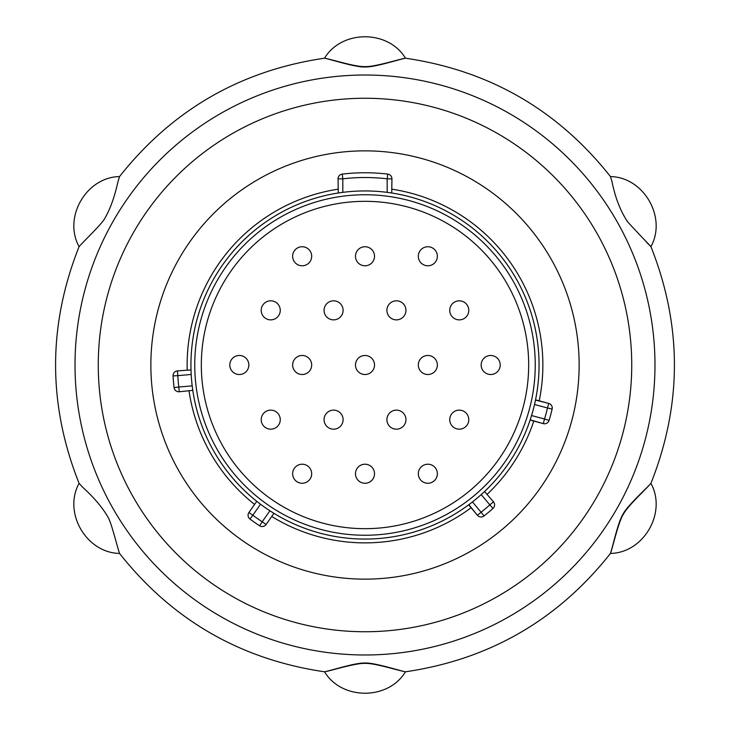 <?xml version="1.0" encoding="UTF-8"?>
<svg xmlns="http://www.w3.org/2000/svg" width="730" height="730" viewBox="0 0 730 730"><rect width="100%" height="100%" fill="white"/><g stroke="black" fill="none" stroke-linecap="round" stroke-linejoin="round"><path stroke-width="1.09" d="M528.675 365A163.675 163.675 0 0 1 365 528.675A163.675 163.675 0 0 1 201.325 365A163.675 163.675 0 0 1 365 201.325A163.675 163.675 0 0 1 528.675 365M539.059 365A174.059 174.059 0 0 0 365 190.941A174.059 174.059 0 0 0 190.941 365A174.059 174.059 0 0 0 365 539.059A174.059 174.059 0 0 0 539.059 365A174.059 174.059 0 0 1 365 539.059A174.059 174.059 0 0 1 190.941 365M388.716 192.565L387.183 192.364L387.183 178.832L391.946 178.832L391.718 193.003M391.681 193.003L391.043 192.903M338.957 192.903L338.318 193.003M338.282 193.003L338.054 178.832L342.817 178.832L342.817 192.364M191.196 374.472L177.819 375.64L177.408 370.895L191.014 369.946M191.014 369.982L191.032 370.621M173.065 375.913A192.245 192.245 0 0 0 174.087 387.584A192.245 192.245 0 0 1 173.065 375.913A4.763 4.763 0 0 1 177.408 370.895A4.763 4.763 0 0 0 173.065 375.913L177.819 375.64A187.482 187.482 0 0 0 178.814 387.028L192.2 385.851L192.392 387.402M192.702 389.674L192.793 390.304M192.802 390.349L179.233 391.764A4.763 4.763 0 0 1 174.087 387.584L178.814 387.028L179.233 391.764M260.537 504.229L252.835 515.225L248.93 512.496L256.768 501.309L257.48 501.875M273.148 512.852L273.923 513.327L266.094 524.514L273.923 513.327M468.66 504.822L477.429 515.289L468.842 504.686M468.879 504.658L469.381 504.284M484.045 491.983L484.501 491.555M484.537 491.518L493.48 501.82L489.83 504.877L493.005 508.436A4.763 4.763 0 0 0 493.48 501.82A4.763 4.763 0 0 1 493.005 508.436A192.245 192.245 0 0 1 484.027 515.964A192.245 192.245 0 0 0 493.005 508.436M530.108 420.088L543.303 423.619L530.181 419.859M530.199 419.823L530.4 419.221M535.345 400.743L535.473 400.122M535.482 400.077L548.723 403.389L535.537 399.848M150.855 365A214.145 214.145 0 0 0 365 579.145A214.145 214.145 0 0 0 572.612 312.504A214.145 214.145 0 0 1 306.655 571.042A214.145 214.145 0 0 1 215.733 211.454A214.145 214.145 0 0 1 572.612 312.504M391.946 178.832A4.763 4.763 0 0 0 387.749 174.105A192.245 192.245 0 0 0 342.251 174.105A4.763 4.763 0 0 0 338.054 178.832M387.183 178.832L387.749 174.105A192.245 192.245 0 0 0 342.251 174.105L342.817 178.832A187.482 187.482 0 0 1 387.183 178.832M531.559 415.543L544.534 419.02L543.303 423.619A4.763 4.763 0 0 0 549.088 420.389A192.245 192.245 0 0 0 552.126 409.074A4.763 4.763 0 0 0 548.723 403.389L547.491 407.979L552.126 409.074A4.763 4.763 0 0 0 548.723 403.389M543.303 423.619A4.763 4.763 0 0 0 549.088 420.389A192.245 192.245 0 0 0 552.126 409.074M472.447 501.939L481.079 512.223L477.429 515.289A4.763 4.763 0 0 0 484.027 515.964A4.763 4.763 0 0 1 477.429 515.289M259.579 525.764A4.763 4.763 0 0 0 266.094 524.514A4.763 4.763 0 0 1 259.579 525.764A192.245 192.245 0 0 1 249.988 519.048A192.245 192.245 0 0 0 259.579 525.764L262.198 521.786L266.094 524.514M269.899 510.781L262.198 521.786A187.482 187.482 0 0 1 252.835 515.225L249.988 519.048A4.763 4.763 0 0 1 248.93 512.496A4.763 4.763 0 0 0 249.988 519.048M365 98.258A266.742 266.742 0 0 0 98.258 365A266.742 266.742 0 0 0 365 631.742A266.742 266.742 0 0 0 631.742 365A266.742 266.742 0 0 0 365 98.258M365 75.017A289.983 289.983 0 0 0 75.017 365A289.983 289.983 0 0 0 365 654.983A289.983 289.983 0 0 0 654.983 365A289.983 289.983 0 0 0 365 75.017M365 663.397C355.656 662.877 330.07 671.016 324.649 671.764C334.605 669.574 355.245 662.74 365 663.023C374.28 662.548 399.1 670.551 405.415 671.792C396.153 670.021 374.837 663.059 365 663.397M365 66.978C355.72 67.452 330.9 59.449 324.585 58.208C333.847 59.979 355.163 66.941 365 66.603C374.344 67.124 399.93 58.984 405.351 58.236C395.395 60.426 374.755 67.26 365 66.978M79.086 246.621C83.457 241.584 98.705 227.085 103.943 219.821C109.801 210.185 114.4 197.757 117.74 182.546L119.528 176.569C86.213 177.153 62.926 217.485 79.077 246.63L79.086 246.621M119.519 553.413C117.347 547.117 112.42 526.659 108.752 518.492C103.322 508.6 94.863 498.408 83.357 487.905L79.077 483.37C62.926 512.515 86.213 552.847 119.528 553.431L119.519 553.413C172.216 620.016 240.553 659.473 324.549 671.801C341.713 700.362 388.287 700.362 405.451 671.801C489.447 659.473 557.784 620.016 610.472 553.431C643.787 552.847 667.074 512.515 650.923 483.37C682.24 404.457 682.24 325.543 650.923 246.63L650.923 246.64C667.074 217.485 643.787 177.153 610.472 176.569L611.995 181.651C615.344 198.067 620.637 211.572 627.864 222.148L642.683 238.007C647.017 242.46 657.082 253 645.831 241.457M623.164 513.902C627.389 505.708 646.643 488.251 650.895 483.397C644.709 490.551 628.11 505.479 623.484 514.084C618.283 521.986 612.589 548.148 610.49 553.331C613.565 543.64 617.963 522.26 623.164 513.902M302.156 246.74A9.517 9.517 0 0 0 292.639 256.257A9.517 9.517 0 0 0 302.156 265.784A9.517 9.517 0 0 0 311.683 256.257A9.517 9.517 0 0 0 302.156 246.74A9.517 9.517 0 0 0 292.639 256.257A9.517 9.517 0 0 0 302.156 265.784M365 246.74A9.517 9.517 0 0 0 355.483 256.257A9.517 9.517 0 0 0 365 265.784A9.517 9.517 0 0 0 374.517 256.257A9.517 9.517 0 0 0 365 246.74A9.517 9.517 0 0 0 355.483 256.257A9.517 9.517 0 0 0 365 265.784M427.844 246.74A9.517 9.517 0 0 0 418.317 256.257A9.517 9.517 0 0 0 427.844 265.784A9.517 9.517 0 0 0 437.361 256.257A9.517 9.517 0 0 0 427.844 246.74A9.517 9.517 0 0 0 418.317 256.257A9.517 9.517 0 0 0 427.844 265.784M270.739 300.824A9.517 9.517 0 0 0 261.212 310.341A9.517 9.517 0 0 0 270.739 319.868A9.517 9.517 0 0 0 280.256 310.341A9.517 9.517 0 0 0 270.739 300.824A9.517 9.517 0 0 0 261.212 310.341A9.517 9.517 0 0 0 270.739 319.868M333.583 300.824A9.517 9.517 0 0 0 324.056 310.341A9.517 9.517 0 0 0 333.583 319.868A9.517 9.517 0 0 0 343.1 310.341A9.517 9.517 0 0 0 333.583 300.824A9.517 9.517 0 0 0 324.056 310.341A9.517 9.517 0 0 0 333.583 319.868M396.417 300.824A9.517 9.517 0 0 0 386.9 310.341A9.517 9.517 0 0 0 396.417 319.868A9.517 9.517 0 0 0 405.944 310.341A9.517 9.517 0 0 0 396.417 300.824A9.517 9.517 0 0 0 386.9 310.341A9.517 9.517 0 0 0 396.417 319.868M459.261 300.824A9.517 9.517 0 0 0 449.744 310.341A9.517 9.517 0 0 0 459.261 319.868A9.517 9.517 0 0 0 468.788 310.341A9.517 9.517 0 0 0 459.261 300.824A9.517 9.517 0 0 0 449.744 310.341A9.517 9.517 0 0 0 459.261 319.868M239.312 355.483A9.517 9.517 0 0 0 229.795 365A9.517 9.517 0 0 0 239.312 374.517A9.517 9.517 0 0 0 248.839 365A9.517 9.517 0 0 0 239.312 355.483A9.517 9.517 0 0 0 229.795 365A9.517 9.517 0 0 0 239.312 374.517M302.156 355.483A9.517 9.517 0 0 0 292.639 365A9.517 9.517 0 0 0 302.156 374.517A9.517 9.517 0 0 0 311.683 365A9.517 9.517 0 0 0 302.156 355.483A9.517 9.517 0 0 0 292.639 365A9.517 9.517 0 0 0 302.156 374.517M365 355.483A9.517 9.517 0 0 0 355.483 365A9.517 9.517 0 0 0 365 374.517A9.517 9.517 0 0 0 374.517 365A9.517 9.517 0 0 0 365 355.483A9.517 9.517 0 0 0 355.483 365A9.517 9.517 0 0 0 365 374.517M427.844 355.483A9.517 9.517 0 0 0 418.317 365A9.517 9.517 0 0 0 427.844 374.517A9.517 9.517 0 0 0 437.361 365A9.517 9.517 0 0 0 427.844 355.483A9.517 9.517 0 0 0 418.317 365A9.517 9.517 0 0 0 427.844 374.517M490.688 355.483A9.517 9.517 0 0 0 481.161 365A9.517 9.517 0 0 0 490.688 374.517A9.517 9.517 0 0 0 500.205 365A9.517 9.517 0 0 0 490.688 355.483A9.517 9.517 0 0 0 481.161 365A9.517 9.517 0 0 0 490.688 374.517M270.739 410.132A9.517 9.517 0 0 0 261.212 419.659A9.517 9.517 0 0 0 270.739 429.176A9.517 9.517 0 0 0 280.256 419.659A9.517 9.517 0 0 0 270.739 410.132A9.517 9.517 0 0 0 261.212 419.659A9.517 9.517 0 0 0 270.739 429.176M333.583 410.132A9.517 9.517 0 0 0 324.056 419.659A9.517 9.517 0 0 0 333.583 429.176A9.517 9.517 0 0 0 343.1 419.659A9.517 9.517 0 0 0 333.583 410.132A9.517 9.517 0 0 0 324.056 419.659A9.517 9.517 0 0 0 333.583 429.176M396.417 410.132A9.517 9.517 0 0 0 386.9 419.659A9.517 9.517 0 0 0 396.417 429.176A9.517 9.517 0 0 0 405.944 419.659A9.517 9.517 0 0 0 396.417 410.132A9.517 9.517 0 0 0 386.9 419.659A9.517 9.517 0 0 0 396.417 429.176M459.261 410.132A9.517 9.517 0 0 0 449.744 419.659A9.517 9.517 0 0 0 459.261 429.176A9.517 9.517 0 0 0 468.788 419.659A9.517 9.517 0 0 0 459.261 410.132A9.517 9.517 0 0 0 449.744 419.659A9.517 9.517 0 0 0 459.261 429.176M302.156 464.216A9.517 9.517 0 0 0 292.639 473.743A9.517 9.517 0 0 0 302.156 483.26A9.517 9.517 0 0 0 311.683 473.743A9.517 9.517 0 0 0 302.156 464.216A9.517 9.517 0 0 0 292.639 473.743A9.517 9.517 0 0 0 302.156 483.26M365 464.216A9.517 9.517 0 0 0 355.483 473.743A9.517 9.517 0 0 0 365 483.26A9.517 9.517 0 0 0 374.517 473.743A9.517 9.517 0 0 0 365 464.216A9.517 9.517 0 0 0 355.483 473.743A9.517 9.517 0 0 0 365 483.26M427.844 464.216A9.517 9.517 0 0 0 418.317 473.743A9.517 9.517 0 0 0 427.844 483.26A9.517 9.517 0 0 0 437.361 473.743A9.517 9.517 0 0 0 427.844 464.216A9.517 9.517 0 0 0 418.317 473.743A9.517 9.517 0 0 0 427.844 483.26M535.245 365A170.245 170.245 0 0 0 365 194.755A170.245 170.245 0 0 0 194.755 365A170.245 170.245 0 0 0 365 535.245A170.245 170.245 0 0 0 535.245 365M187.208 370.037A177.864 177.864 0 0 1 338.054 189.189M391.946 189.189A177.864 177.864 0 0 1 539.214 400.834M533.794 421.073A177.864 177.864 0 0 1 487.156 494.283M471.105 507.752A177.864 177.864 0 0 1 271.733 516.457M254.578 504.439A177.864 177.864 0 0 1 189.034 390.906M549.088 420.389L544.534 419.02A187.482 187.482 0 0 0 547.491 407.979L534.515 404.511M484.027 515.964L481.079 512.223A187.482 187.482 0 0 0 489.83 504.877L481.198 494.593M610.472 176.569C557.784 109.984 489.447 70.527 405.451 58.199C388.287 29.638 341.713 29.638 324.549 58.199C240.553 70.527 172.216 109.984 119.528 176.569M79.077 246.63C47.76 325.543 47.76 404.457 79.077 483.37"/></g></svg>
